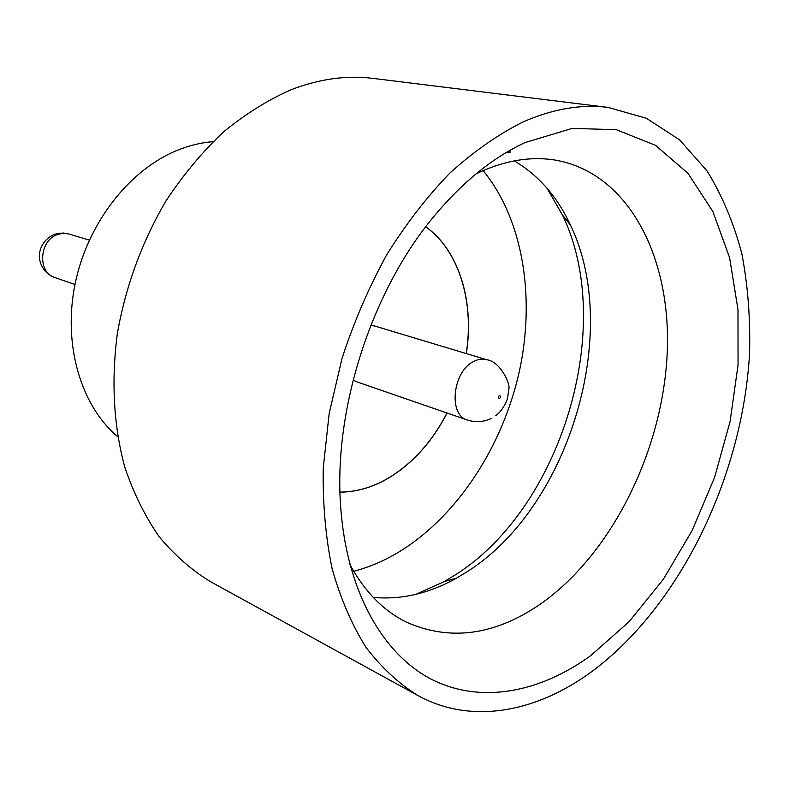 <?xml version="1.0" encoding="UTF-8"?>
<svg xmlns="http://www.w3.org/2000/svg" width="789" height="789" viewBox="0 0 789 789"><rect width="100%" height="100%" fill="white"/><g stroke="black" fill="none" stroke-linecap="round" stroke-linejoin="round"><path stroke-width="1.18" d="M525.129 142.543L572.173 128.4L616.317 129.712L655.442 145.284L687.969 173.294L712.881 211.56L729.618 257.766L737.981 309.623L738.05 364.912L730.101 421.513L714.578 477.414L692.061 530.681L663.263 579.412L629.07 621.722L590.566 655.748C539.459 692.732 480.698 704.173 431.563 679.359C382.754 654.209 346.519 590.892 340.67 506.686C333.274 409.254 371.777 290.066 434.788 215.367C463.123 181.598 493.233 157.317 525.129 142.543M349.862 564.441C364.518 591.385 383.227 610.568 405.97 621.959C449.523 641.378 494.092 635.579 539.696 604.581C610.499 555.446 661.488 453.655 667.03 356.598C672.613 259.818 629.73 172.949 555.18 160.078C531.076 156.183 505.739 160.285 479.179 172.387L476.014 173.905M508.856 150.995L510.473 152.06M547.083 188.305L562.508 215.081C616.347 326.577 561.561 508.372 454.918 575.132L444.089 581.641L415.911 594.334M514.28 160.867C538.502 175.207 557.241 196.609 570.477 225.082C622.048 331.991 569.056 507.81 466.782 571.936L456.407 578.189C429.009 593.545 401.295 599.936 373.256 597.391M117.699 436.721C80.784 405.625 62.607 344.497 75.172 283.567C87.717 222.656 129.84 169.152 178.048 150.009C189.705 145.363 201.353 142.582 213.01 141.665M418.022 695.602L210.377 581.601C191.52 570.062 174.428 555.061 159.082 536.599C144.998 516.272 133.568 493.125 124.79 467.147C113.636 425.922 111.141 381.462 117.314 333.796C125.451 286.752 142.286 240.941 166.272 200.455C183.423 174.596 202.497 151.754 223.494 131.931C245.251 114.119 267.747 100.065 290.973 89.788C319.22 78.89 346.539 75.093 372.941 78.377L608.033 107.412L646.378 118.261L679.635 139.89L706.944 170.779C722.093 195.317 733.721 222.942 741.828 253.644C747.913 285.579 750.477 318.924 749.55 353.679C742.557 476.092 680.483 605.37 592.519 671.064C536.845 712.28 471.595 725.012 418.022 695.602C398.731 683.619 381.343 667.474 365.849 647.158C351.736 624.553 340.493 598.417 332.13 568.751C325.64 537.368 322.671 503.836 323.234 468.153L329.181 413.446L342.051 358.344C353.886 322.04 368.719 287.61 386.551 255.074C405.812 224.165 426.938 196.806 449.937 173.008C473.607 151.606 497.81 134.663 522.535 122.196C552.487 108.941 580.99 104.01 608.033 107.412M353.709 571.295C369.982 567.015 385.752 560.141 401.029 550.683C458.281 514.793 502.682 445.933 519.28 371.688C535.524 297.443 523.215 219.687 483.154 170.602M425.715 226.798C459.09 250.507 474.426 302.049 466.22 353.561M447.018 413.002C432.076 441.84 412.45 463.577 388.149 478.213C372.408 487.365 356.362 492.001 340.01 492.109M425.744 226.768C459.168 250.448 474.524 302.029 466.319 353.59M447.116 413.032C432.175 441.87 412.548 463.616 388.247 478.252C372.477 487.424 356.391 492.06 340.01 492.149M370.771 325.384L374.726 326.025L486.764 359.745C482.483 358.512 478.016 359.153 473.351 361.668C452.561 371.757 448.231 415.073 467.295 420.004L356.707 381.807L353.117 380.012M54.766 277.511C46.985 274.493 42.054 268.96 39.963 260.903C37.833 253.703 40.831 240.497 53.977 234.57L58.08 233.386L63.475 233.031L68.83 233.968L62.952 233.297L56.986 234.698C39.085 241.069 37.547 272.718 54.766 277.511L74.985 284.494M499.21 395.683C497.918 397.459 498.056 398.406 499.615 398.534C500.907 396.759 500.778 395.812 499.21 395.683M570.477 225.082L562.508 215.081M509.467 152.721L506.676 152.267M467.295 420.004C475.708 422.638 483.637 422.115 491.083 418.456M495.65 415.685C500.453 412.302 504.388 406.67 507.475 398.79L508.777 389.46C510.927 384.154 500.068 361.244 486.764 359.745M456.407 578.189L444.089 581.641M68.83 233.968L89.315 240.132"/></g></svg>
